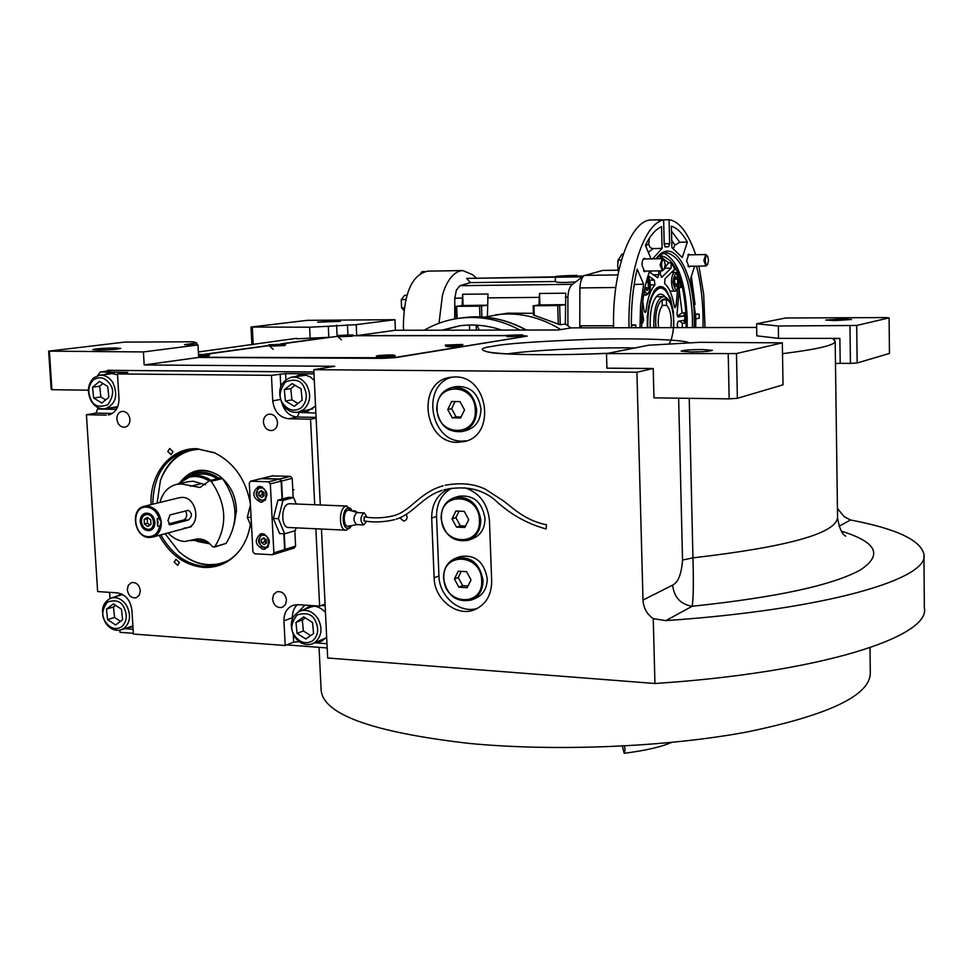 <?xml version="1.0" encoding="UTF-8"?>
<svg xmlns="http://www.w3.org/2000/svg" width="973" height="973" viewBox="0 0 973 973"><rect width="100%" height="100%" fill="white"/><g stroke="black" fill="none" stroke-linecap="round" stroke-linejoin="round"><path stroke-width="1.46" d="M296.716 338.823L328.825 337.315L280.917 343.846M296.692 338.288L198.358 351.971M268.949 345.464L204.817 354.208M328.825 337.315L328.315 326.271L309.621 327.208L310.156 338.288M506.13 335.539L356.726 335.612L356.227 324.654L394.953 319.691L307.31 320.336L250.998 327.05L309.621 327.208M252.299 327.354L253.199 344.637M119.825 630.188L119.959 632.316L133.337 633.326M193.201 341.791L124.593 342.107L48.65 351.144L143.408 351.934L197.969 344.941L184.554 344.649L196.753 342.91L193.201 341.791M196.862 344.941L196.753 342.91M356.227 324.654L328.315 326.271M335.101 321.017L340.562 321.345L317.66 322.172L335.101 321.017M250.998 327.05L251.934 344.807M356.726 335.612L395.403 330.273L394.953 319.691M395.403 330.273L558.32 329.993L571.431 327.865L756.653 327.439M923.949 555.79L924.35 607.797C930.918 636.537 821.248 672.611 654.938 683.496L327.658 658.003L321.455 529.032M327.183 647.957L286.755 644.904M606.507 353.613L736.476 353.564L782.316 342.849L700.013 342.314L648.687 345.22L606.507 353.613L606.921 368.171L653.211 368.499L636.914 372.221L313.793 369.691L334.785 366.286L144.186 364.96L143.408 351.934M49.416 351.594L51.91 389.686L88.385 390.185M51.91 389.686L51.143 389.103L48.65 351.144M115.325 347.957L120.725 348.407C117.575 349.319 110.046 349.879 98.151 350.073L92.812 349.623C96.011 348.711 103.515 348.152 115.325 347.957M144.186 364.96L198.662 357.444L382.79 358.356L395.61 357.626L527.196 336.111L522.343 335.539M782.499 353.673C818.196 349.21 835.746 345.001 835.162 341.061L832.876 338.872L839.869 338.361L840.198 363.33L835.466 363.488M778.534 338.361L778.315 326.004L856.702 325.456L889.103 317.879L885.539 317.575L785.661 318.001L756.593 323.778L756.812 335.843L778.534 338.361L839.869 338.361M837.437 508.538L844.223 516.675L850.524 519.996C896.279 528.692 920.75 540.124 923.936 554.318C929.957 578.704 826.709 609.657 665.824 620.616L653.248 618.658L654.938 683.496M449.21 488.616C437.582 493.907 431.732 503.71 431.684 518.037L434.116 577.804C434.323 599.453 457.152 617.466 474.848 609.609C485.965 604.464 491.572 594.953 491.681 581.076L489.443 520.506C487.741 503.698 479.543 492.8 464.875 487.814M454.853 376.952L449.915 377.39C416.274 382.073 423.437 443.165 457.383 442.338L464.121 441.608C496.692 435.49 488.203 375.505 454.853 376.952M406.215 514.437C407.687 517.393 407.152 519.533 404.61 520.859L403.552 520.993L399.867 517.782M352.64 511.202L354.561 510.618L357.626 512.552M313.793 369.691L320.299 504.975M653.248 618.658C646.875 614.109 643.457 607.918 642.995 600.073L636.914 372.221M198.662 357.444L197.969 344.941M653.211 368.499L653.965 397.848L729.154 398.869L728.23 354.05M840.198 363.33L850.438 363.391L849.964 325.821M756.593 323.778L778.315 326.004M678.643 398.188L682.535 560.047C681.501 574.021 678.205 582.377 672.647 585.101C674.082 597.313 680.589 604.367 692.168 606.276C776.697 597.337 832.791 585.211 860.436 569.91C883.095 554.938 876.722 542.022 841.329 531.161M451.691 488.203C441.535 493.98 436.488 503.406 436.536 516.456L438.945 575.955C439.176 596.656 460.241 614.352 477.707 608.247M466.748 440.818L462.175 441.11C429.847 441.973 420.871 384.663 452.263 377.062M689.237 398.334L692.946 557.857C693.664 582.803 693.396 598.954 692.168 606.276L665.824 620.616M736.476 353.564L737.376 398.31L783.034 384.834L782.316 342.849M737.376 398.31L729.154 398.869M702.348 349.514L712.431 350.329C710.436 351.289 703.333 351.825 691.122 351.958L681.136 351.144C683.168 350.183 690.246 349.635 702.348 349.514M856.702 325.456L857.164 362.965L889.456 353.442L889.103 317.879M857.164 362.965L850.438 363.391M842.35 318.962L851.497 319.497L834.858 320.604L825.773 320.068L842.35 318.962M870.008 647.738L870.3 672.915C870.312 695.233 829.337 714.9 747.361 731.915C666.846 747.045 555.413 751.728 469.059 743.408C371.297 732.097 321.966 714.036 321.078 689.212L319.047 647.337M152.81 504.184C153.369 474.994 165.459 456.921 189.066 449.952L198.31 449.161L213.987 452.567M239.662 550.463C233.848 557.602 226.818 562.418 218.548 564.887L204.877 566.432C186.22 564.559 171.564 554.026 160.886 534.858M97.58 375.675L100.365 371.99L112.126 370.36L313.902 372.051L107.626 370.312L107.662 370.981M326.977 643.712L314.838 642.8M299.161 641.633L293.651 642.204L293.262 634.505M112.309 413.44L96.011 413.124L86.439 414.729L97.641 591.572L117.234 592.849C125.578 594.394 130.479 600.195 131.927 610.253L133.386 634.031L285.198 645.513L293.651 642.204M124.726 628.655L133.094 629.276M109.998 598.407L109.608 592.35M96.011 413.124L98.066 407.626M100.365 371.99L127.743 372.379L117.49 373.924L271.443 375.347L285.624 373.62L313.999 373.875M314.705 504.744L310.557 419.193L316.116 418.049M315.872 528.765L319.618 606.094L325.067 604.075M129.956 419.424C129.068 413.999 126.393 411.311 121.929 411.372C118.56 412.272 116.857 414.875 116.857 419.156C117.757 424.617 120.445 427.293 124.945 427.196C128.278 426.271 129.956 423.681 129.956 419.424M140.307 590.623C139.236 584.809 136.329 582.122 131.562 582.584L128.339 585.174L127.317 589.784C128.4 595.634 131.331 598.31 136.123 597.811L139.309 595.221L140.307 590.623M272.537 599.149C273.705 605.376 276.916 608.125 282.182 607.395L285.454 604.671L286.512 600.049C285.369 593.858 282.17 591.098 276.94 591.766L273.62 594.491L272.537 599.149M263.415 422.221C264.352 427.974 267.271 430.747 272.185 430.54C275.687 429.507 277.475 426.831 277.524 422.513C276.6 416.785 273.693 413.999 268.816 414.17C265.264 415.179 263.452 417.855 263.415 422.221M316.48 642.156L321.163 641.329L326.673 637.376M325.469 612.504C320.445 606.945 314.838 605.06 308.66 606.836L304.172 609.512M285.198 645.513L283.946 620.835L292.423 617.697C292.253 612.236 293.931 607.882 297.434 604.647M167.782 451.521L171.053 454.671L172.975 451.667L169.728 448.504L167.782 451.521M174.216 562.175L177.67 565.325L179.373 562.467L175.931 559.317L174.216 562.175M151.095 504.61C149.428 473.924 170.786 447.41 197.13 448.711L215.021 453.029C234.225 462.929 246.011 479.871 250.377 503.832M250.353 524.483C248.784 534.347 245.293 542.898 239.893 550.146C230.358 562.236 218.329 568.001 203.795 567.454C184.846 565.544 169.971 554.829 159.183 535.32M319.618 606.094L297.945 604.671L293.116 605.291C286.962 607.857 283.897 613.026 283.946 620.835M310.557 419.193L288.653 418.755L297.252 417.028C289.918 416.359 284.894 411.944 282.17 403.807M271.443 375.347L272.744 400.852C274.179 411.543 279.482 417.502 288.653 418.755M117.49 373.924L118.986 398.456C118.961 407.553 115.398 413.063 108.283 414.972L110.314 414.425M86.439 414.729L106.215 415.118M121.503 593.931L116.383 596.4M126.478 628.072L132.936 626.685M117.538 374.812L109.134 372.939L104.743 374.496M110.46 407.845L117.441 407.395M301.995 411.397L307.091 411.397L315.544 406.082M314.315 380.431L310.533 377.086L305.254 374.848L300.207 374.727L295.366 376.527M132.401 626.965L129.336 627.123M119.265 595.525L121.613 593.98M107.687 374.082L110.63 372.817M113.403 407.359L116.602 407.687M308.453 411.056L304.634 410.874M301.533 374.569L298.03 376.077M322.659 640.648L319.059 641.122M309.767 606.507L306.763 608.551M301.046 407.918C306.921 402.129 307.857 395.05 303.819 386.682C300.657 380.163 294.527 378.606 285.43 382.012C279.421 390.465 278.509 397.519 282.693 403.175C288.057 410.424 294.162 412.017 301.046 407.918M303.527 409.669C310.411 403.017 311.482 394.856 306.75 385.186C302.761 379.142 297.665 376.478 291.45 377.171C279.908 381.72 276.879 390.732 282.389 404.184C286.451 410.375 291.669 413.039 298.03 412.175L303.527 409.669M291.45 377.171L306.446 375.164M298.03 412.175L312.82 408.794M284.323 389.711L285.43 401.046L294.32 406.3L302.153 400.219L301.058 388.835L292.131 383.593L284.323 389.711L290.805 388.58L291.9 399.842L298.006 403.454M285.43 401.046L291.9 399.842M295.014 385.284L290.805 388.58M165.118 533.715L178.789 551.533C187.509 559.025 196.364 563.294 205.376 564.328C212.965 565.41 220.64 564.133 228.412 560.484M181.829 554.087C189.346 560.071 197.458 563.659 206.154 564.839L221.139 564.036M191.073 449.599C177.536 453.6 167.709 462.82 161.603 477.269M199.197 449.198C181.319 450.438 168.402 460.788 160.472 480.248L157.067 503.15M197.093 541.402L209.961 543.871M234.25 524.143L236.475 510.716C235.928 495.768 230.114 484.104 219.01 475.7C204.415 466.979 191.827 468.743 181.221 481.015M208.684 542.727L202.822 541.852M186.001 477.865C195.573 469.509 206.288 468.597 218.122 475.104M205.814 541.535L207.213 541.633M188.774 476.697C198.553 470.543 208.684 471.102 219.18 478.375M210.959 480.321C204.537 476.065 197.92 474.629 191.146 476.04L197.543 474.556C204.306 473.158 210.898 474.581 217.307 478.825M313.902 371.954L107.626 370.312M121.686 626.807C126.891 621.759 127.633 615.277 123.899 607.359C120.98 601.18 115.459 599.429 107.334 602.105C102.043 609.609 101.326 616.067 105.157 621.492C110.058 628.461 115.568 630.236 121.686 626.807M124.191 628.242C130.273 622.465 131.124 614.985 126.745 605.814C122.501 599.283 117.283 596.68 111.117 598.018C102.201 602.603 100.207 610.643 105.133 622.124C109.438 628.765 114.729 631.355 121.005 629.896L124.191 628.242M106.446 609.159L107.589 619.667L115.641 624.97L122.586 619.752L121.455 609.195L113.367 603.905L106.446 609.159L113.452 606.957L114.571 617.417L120.506 621.321M107.589 619.667L114.571 617.417M115.58 605.352L113.452 606.957M93.396 379.92C88.19 385.466 87.473 392.18 91.219 400.085C94.15 406.276 99.72 407.784 107.942 404.61C113.33 396.546 114.072 389.796 110.156 384.359C105.145 377.439 99.55 375.955 93.396 379.92M93.724 377.816C87.643 384.189 86.816 391.937 91.219 401.058C94.88 406.787 99.514 409.353 105.145 408.733C115.629 404.476 118.268 395.877 113.05 382.936C109.463 377.317 104.902 374.751 99.392 375.25L93.724 377.816M114.291 373.352L99.392 375.25M108.842 397.264L107.687 386.415L99.501 381.428L92.508 387.254L93.676 398.054L101.824 403.065L108.842 397.264M93.676 398.054L100.839 396.935L105.668 399.891M92.508 387.254L99.684 386.184L100.839 396.935M102.907 383.508L99.684 386.184M312.479 640.927C318.293 635.661 319.205 628.874 315.24 620.555C312.114 614.072 306.069 612.224 297.081 614.997C291.134 622.829 290.234 629.604 294.369 635.296C299.648 642.618 305.68 644.491 312.479 640.927M314.911 642.423C321.71 636.391 322.781 628.558 318.11 618.937C313.27 611.762 307.322 609.098 300.268 610.935C290.976 616.043 288.896 624.374 294.041 635.941C298.966 643.25 305.023 645.89 312.199 643.858L314.911 642.423M311.165 606.945L314.279 606.191M312.649 643.676L326.235 637.862M295.987 622.379L297.057 633.399L305.838 638.981L313.586 633.545L312.515 622.477L303.698 616.906L295.987 622.379L302.311 620.008L303.369 630.966L310.667 635.6M297.057 633.399L303.369 630.966M305.279 617.904L302.311 620.008M191.146 476.04L178.667 483.532M193.627 540.441L206.763 541.341M193.031 540.246L205.972 540.866M209.11 480.869C197.555 474.155 187.266 475.201 178.241 483.982M459.414 556.824L460.059 556.58C475.043 554.306 484.104 561.676 487.242 578.68C487.157 588.251 483.277 594.783 475.566 598.286L472.1 599.733M443.481 578.12C443.554 568.22 447.653 561.567 455.778 558.174C470.81 555.887 479.896 563.294 483.046 580.37C482.973 589.979 479.081 596.534 471.346 600.049C456.069 602.798 446.777 595.488 443.481 578.12M443.895 578.363C441.803 551.484 481.489 553.43 481.671 580.516C483.496 607.626 443.98 605.06 443.895 578.363M454.403 578.959L458.867 587.169L467.162 587.668L471.029 579.908L466.554 571.662L458.234 571.212L454.403 578.959L458.222 577.476L462.661 585.649L468.013 585.965M458.867 587.169L462.661 585.649M461.238 571.37L458.222 577.476M458.247 496.425L458.745 496.279C473.377 494.576 482.134 501.995 485.004 518.512C484.87 528.667 480.638 535.442 472.306 538.823L468.682 540.112M441.085 518.256C441.219 507.748 445.67 500.864 454.44 497.617C469.12 495.914 477.901 503.369 480.784 519.959C480.65 530.151 476.405 536.95 468.049 540.343C453.102 542.496 444.114 535.126 441.085 518.256M441.499 518.451C439.395 491.377 479.215 492.764 479.409 520.081C481.246 547.398 441.584 545.379 441.499 518.451M452.044 518.901L456.519 527.123L464.851 527.5L468.718 519.618L464.23 511.372L455.887 511.032L452.044 518.901L455.875 517.636L460.338 525.821L465.556 526.052M456.519 527.123L460.338 525.821M459.049 511.166L455.875 517.636M456.313 386.597L456.495 386.561C470.373 385.916 478.509 393.396 480.942 408.976C480.662 420.3 475.748 427.475 466.213 430.516L462.236 431.501M436.719 409.28C436.986 397.568 442.131 390.295 452.141 387.436C466.067 386.804 474.24 394.308 476.673 409.949C476.405 421.321 471.479 428.534 461.907 431.574C447.689 432.657 439.285 425.225 436.719 409.28M437.132 409.402C435.004 381.951 475.079 382.304 475.274 410.047C477.135 437.741 437.218 436.743 437.132 409.402M447.75 409.584L452.25 417.806L460.63 417.964L464.522 409.864L459.998 401.606L451.606 401.484L447.75 409.584L451.618 408.721L456.106 416.918L461.093 417.003M452.25 417.806L456.106 416.918M455.06 401.533L451.618 408.721M198.65 357.286L393.056 357.772L526.442 336.232M337.582 336.305L282.328 343.834M269.132 345.634L206.3 354.208M526.442 336.001L522.233 335.649M506.13 335.661L352.761 335.734M338.069 336.755L352.299 336.232L353.053 334.919L337.217 335.49L353.053 334.919M269.679 346.12L284.834 345.537L285.636 344.138L268.755 344.795L285.636 344.138M198.638 356.945L208.721 356.033L209.596 355.048M507.006 336.682L521.71 336.208L522.501 334.846L506.13 335.369L522.501 334.846M445.391 345.634L446.303 346.461L450.414 346.753L461.944 345.926L462.783 344.466L445.342 345.062L462.783 344.466M377.402 357.541L394.162 356.933L395.05 355.376C392.107 354.78 386.5 354.853 378.242 355.595L376.393 356.057C379.348 356.653 384.967 356.568 393.25 355.826L395.05 355.376M522.501 335.369L512.674 336.159L506.13 335.369M511.616 335.247L517.004 334.955L511.616 335.247M285.636 344.673L275.274 345.561L268.755 344.807M274.398 344.624L279.993 344.296L274.398 344.624M198.589 356.118L209.572 355.109M198.492 354.415L209.572 354.537L198.553 355.583M198.528 355.121L203.673 354.78L198.516 354.865M395.05 355.984L376.393 356.069M385.369 355.96L388.689 355.51L385.369 355.96M353.053 335.417L341.778 336.232L337.217 335.503M342.399 335.32L347.872 335.089L342.399 335.32M462.783 345.026L452.409 345.914L445.354 345.062M451.204 344.929L456.921 344.6L451.204 344.929M622.355 746.096L624.192 753.272L625.092 749.855L624.484 745.975M170.007 514.924L167.952 520.64L170.08 524.8L188.3 520.056C192.459 516.42 192.435 513.172 188.251 510.326L170.007 514.924M146.668 507.128C130.893 505.765 132.778 536.585 148.431 536.67C154.403 536.524 158.149 533.07 159.669 526.296L161.299 522.367L159.219 518.645C156.884 511.676 152.7 507.833 146.668 507.128M147.227 505.984L144.332 506.252C129.786 508.867 134.189 537.546 149.1 537.497L152.299 537.169C158.331 535.089 161.336 530.151 161.299 522.367C159.925 512.747 155.242 507.286 147.227 505.984M157.626 526.198L157.176 518.548L158.003 522.221L157.626 526.198L159.669 526.296M157.176 518.548L159.219 518.645M140.209 521.564C141.34 527.986 144.551 530.99 149.842 530.601C153.26 529.434 154.95 526.661 154.926 522.258C153.807 515.872 150.62 512.856 145.366 513.197C141.9 514.352 140.185 517.137 140.209 521.564M168.73 523.9L184.092 519.862C186.938 517.745 187.424 514.766 185.563 510.947M141.426 521.625C142.07 526.113 144.259 528.667 147.993 529.3C155.899 530.042 154.987 514.522 147.118 514.522C143.42 514.802 141.523 517.174 141.426 521.625M150.56 514.243L146.096 513.537C142.824 514.62 141.207 517.247 141.231 521.431C141.949 526.515 144.43 529.409 148.662 530.115L150.328 529.957L153.965 527.159M150.693 519.789L147.288 517.356L144.15 519.485L144.418 524.033L147.823 526.466L150.961 524.338L150.693 519.789M144.418 524.033L147.482 523.243L149.964 525.019M144.15 519.485L147.215 518.706L147.482 523.243M148.212 518.025L147.215 518.706M670.956 327.633L671.273 321.029C670.932 313.197 669.363 307.967 666.566 305.352L666.42 299.562L662.066 300.195L662.212 306.021C659.512 309.511 658.186 315.264 658.222 323.291L658.551 327.658M666.566 305.352L662.187 305.388M648.821 287.704L648.14 285.186L648.687 282.644L648.821 287.74L647.191 290.538L645.16 286.597M677.585 279.105L677.682 284.043L676.174 286.707L675.359 286.293L674.411 279.494L675.286 277.196L675.943 276.77L677.573 279.056L677.695 283.982L674.459 284.055M677.67 327.621L677.244 324.313L678.23 321.285L683.861 320.287L684.895 323.158L684.664 312.844L683.703 316.067L678.059 317.016L677.013 314.34L679.324 288.178L680.322 286.062L681.222 287.412L678.984 279.215M649.684 270.993C643.98 286.39 641.316 305.023 641.706 326.892L641.73 327.706L643.068 327.694M642.046 309.475L643.567 319.935L642.496 323.097L641.645 323.243M658.648 270.859L658.745 274.751L657.724 277.804L649.307 272.014M677.597 289.297L676.126 305.595L675.116 307.748L674.411 307.042C672.513 295.366 669.254 287.57 664.656 283.666L664.985 278.813L674.374 269.545L675.262 269.728L671.163 262.832L671.09 268.134L661.883 277.171L660.387 274.556L660.302 270.835M695.683 314.097L699.088 314.084L699.149 316.176L699.186 318.256L695.817 318.852M696.51 266.164C700.426 281.282 702.615 297.945 703.053 316.152L703.053 327.56M695.768 327.573L695.792 317.417L690.66 278.436L694.625 266.201M579.762 327.84L579.896 287.923C580.261 281.756 581.623 277.694 583.97 275.724L602.652 270.433L618.11 270.202M403.6 330.261L403.381 326.441C403.844 293.177 411.956 274.739 427.719 271.139L462.771 270.579M533.605 315.057L560.266 324.787L565.337 323.997L570.847 327.95M533.399 313.318L507.626 313.172L484.445 317.089M560.813 329.579C540.027 316.821 518.329 311.895 495.744 314.79M476.369 277.95L472.452 274.629L462.856 270.579C457.517 270.774 452.64 274.374 448.212 281.379C445.889 285.211 443.968 289.857 442.435 295.318L438.993 323.255M454.695 318.962L454.805 298.176L456.386 290.063L459.925 285.685L470.446 282.608L466.675 278.4L555.401 276.843M613.61 325.724L581.161 325.821L581.222 327.84M583.97 275.724L572.015 284.675C569.594 286.889 568.22 291.036 567.904 297.118L567.904 325.396M565.337 323.997L565.751 293.201L539.516 293.469L538.969 304.938L565.216 304.622M565.216 304.731L557.711 305.583L533.97 305.753L538.969 304.938M487.424 316.334L487.984 294.004L462.661 294.26L462.114 305.522L487.424 305.206M487.424 305.327L479.567 306.154L456.665 306.325L462.114 305.522M575.748 281.878C563.975 282.729 557.201 282.656 555.425 281.671L555.279 277.256L582.511 276.819M555.425 281.513L470.446 282.608M555.291 277.171L466.675 278.4M613.647 327.767C611.822 270.385 631.124 218.645 651.861 219.983L661.068 219.728M539.893 304.817L539.516 293.469M463.087 305.4L462.661 294.26M405.826 299.331L401.253 299.757L401.594 307.882L403.917 310.411M405.571 300.426L405.546 299.72M705.036 327.56L703.698 294.43L698.942 266.128M664.218 244.588L663.647 219.874L658.149 220.129L663.598 219.995C644.272 223.231 627.427 273.437 629.045 327.731M663.647 219.874L669.059 219.728L669.643 243.676L668.633 246.704L665.337 246.96L664.194 244.101L663.598 219.995M695.744 254.731C688.106 232.839 679.215 221.175 669.059 219.728M406.896 295.293L404.561 295.318L401.253 299.757M404.233 307.857L401.594 307.882M424.812 271.528L422.258 271.564L420.737 273.291M687.364 242.095L682.268 257.553L671.905 247.592L671.382 226.125C677.244 228.083 682.56 233.411 687.364 242.095L679.774 242.265L671.504 231.16M651.071 258.891L645.391 245.33C650.256 235.466 655.644 229.251 661.555 226.673L662.09 248.407L652.652 258.854M631.428 327.719C631.015 306.507 632.937 286.986 637.169 269.168L643.652 284.262L640.587 305.218L639.979 327.706M645.89 271.053L644.71 271.832L642.034 265.301C642.095 261.056 642.922 258.709 644.527 258.246L645.731 258.976M690.064 266.274L689.006 267.003L686.61 260.813L688.848 254.148L689.918 254.841M656.082 258.794L657.043 257.565C673.596 236.038 693.883 271.309 694.272 317.685L694.236 327.585M673.413 248.297L674.885 245.172L679.774 242.265M662.09 248.407L653.053 248.589C650.402 248.334 649.015 246.704 648.882 243.7L649.271 238.385M643.652 284.262L634.165 284.371M631.38 324.958L635.758 324.946L631.392 325.687M635.819 327.719L635.758 324.946M656.447 258.319L661.385 254.148L666.505 252.7C681.684 256.568 690.331 278.266 692.448 317.782L692.411 327.585M699.088 314.084L695.707 314.668M687.157 327.597L687.193 317.806C685.418 281.452 677.609 259.888 663.756 253.126M621.431 260.071L618.256 260.132L617.66 265.799L618.548 271.613M623.292 254.111L621.942 254.135L618.256 260.132M664.109 260.241L662.272 258.684L660.083 264.984L662.418 270.81L664.218 269.205L665.252 264.547L664.109 260.241C662.613 259.317 661.774 260.873 661.604 264.924C661.944 268.755 662.82 270.178 664.218 269.205M707.48 255.972L705.814 254.549L703.844 260.496L705.936 266.018L707.566 264.547L708.539 260.095L707.48 255.972C706.155 255.181 705.413 256.665 705.267 260.436C705.559 264.011 706.325 265.386 707.566 264.547M658.624 256.118L661.178 255.729C675.785 259.414 684.116 280.163 686.172 317.989L686.135 327.597M519.983 330.054C500.122 319.509 479.738 315.593 458.842 318.293C446.51 320.008 434.98 323.985 424.24 330.224M441.851 330.2L459.147 325.894C473.34 323.912 487.534 325.31 501.715 330.09M659.998 258.733L660.995 255.826M657.894 256.787L658.344 258.757M648.03 275.687L654.33 280.09L654.914 284.894C650.378 290.003 647.398 298.881 645.963 311.518L645.123 312.491L644.053 310.582L642.727 301.764M671.163 262.832L668.573 262.88L664.948 267.551M684.664 312.844L682.109 312.856L677.403 316.091L683.703 316.067M679.568 321.041L682.353 323.17L682.28 327.609M476.15 325.128L476.332 330.139M469.631 330.151L469.436 325.031M477.244 325.189L479.13 330.127M660.314 271.589L661.251 270.822M650.767 273.036L650.913 270.981M654.914 284.894L650.365 284.943C649.928 280.224 649.064 277.414 647.775 276.527M644.284 311.53L645.963 311.518M672.525 309.718C670.227 295.95 666.213 288.677 660.485 287.911C652.348 290.295 648.103 302.469 647.726 324.423L647.872 327.682M642.885 302.785L642.788 302.165M650.317 327.682L650.122 324.009C650.171 309.183 652.822 299.502 658.089 294.953C660.582 293.42 662.978 294.114 665.264 297.033M656.191 296.729L663.294 296.643C657.249 298.431 654.087 307.492 653.807 323.827L654.026 327.67M646.668 280.333L648.687 282.644M674.496 279.105L677.573 279.056L675.955 276.782M677.682 284.043L676.186 286.682L675.153 286.001M675.104 277.463L675.931 276.794M645.33 287.777L648.821 287.74L647.203 290.513M646.072 282.632L648.687 282.608L646.936 280.248M647.179 290.513L646.048 289.759M168.025 532.936C172.939 538.191 178.546 541.037 184.846 541.475L195.257 539.346C201.095 538.033 206.385 539.966 211.129 545.123L212.442 546.644L214.778 546.704C227.804 525.615 226.6 503.819 211.165 481.294L209.584 480.65L200 487.473L181.55 483.922L176.466 484.396C168.025 486.682 162.54 492.691 159.998 502.433M205.485 484.749L193.08 481.221L187.777 481.757M209.584 480.65L220.944 477.962L222.525 478.594C237.838 500.9 239.017 522.513 226.052 543.433L214.048 547.215M179.324 497.702L182.316 497.398C196.887 497.167 201.35 524.97 187.205 527.767L184.079 528.084M347.872 508.259L352.275 511.093L347.872 508.259C341.085 509.743 342.07 530.699 348.784 528.12L347.884 528.242C341.669 528.667 341.645 509.536 347.872 508.259M349.939 527.84L346.06 530.176C338.58 530.686 338.568 507.711 346.047 506.203L350.973 508.928M351.569 525.615L348.784 528.12L351.569 525.615M346.06 530.176L288.616 527.5C280.869 527.986 280.82 505.328 288.567 503.856L289.772 503.734M295.987 527.84L295.293 530.662L284.651 533.812L278.4 518.645L282.961 500.402L293.639 497.531L296.242 504.002M284.651 533.812L279.592 533.569L273.328 518.427L277.889 500.195L288.604 497.337L293.639 497.531M278.4 518.645L273.328 518.427M282.961 500.402L277.889 500.195M248.711 511.713L249.635 508.113M247.945 514.753L249.939 506.933L247.945 514.753M251.095 517.429L247.3 517.271L251.63 527.488M250.438 504.987L247.3 517.271M546.157 528.911L546.449 524.739L546.157 528.911M364.303 516.918L364.072 520.871M357.115 524.581L356.75 524.617C353.041 521.127 353.029 517.125 356.738 512.601L363.707 512.905C360.022 517.429 360.022 521.443 363.72 524.934L366.772 521.151M364.218 512.832L367.016 517.113M349.271 510.253L347.957 510.253C342.678 511.384 343.214 527.682 348.468 526.186L348.699 526.138M283.824 533.776L284.615 549.538L283.046 551.399M261.068 478.667L279.373 479.105L281.148 481.124L282.061 499.076M273.875 552.871L270.324 483.849L268.536 481.805L250.487 481.209L249.283 483.094L252.907 551.752L254.683 553.795L272.282 554.744L273.875 552.871L284.615 549.538M259.937 486.427L258.404 486.585C251.618 492.533 252.396 497.75 260.752 502.214L262.369 502.044C269.095 496.048 268.28 490.842 259.937 486.427M262.394 533.691L260.63 533.885C254.111 539.845 254.975 545.014 263.209 549.368L265.057 549.161C271.503 543.153 270.616 537.996 262.394 533.691M264.072 495.841L263.902 492.423L261.287 490.623L258.854 492.241L259.025 495.646L261.64 497.458L264.072 495.841M266.517 543.031L266.347 539.626L263.732 537.814L261.311 539.383L261.494 542.776L264.084 544.588L266.517 543.031M259.025 495.646L262.382 494.783L263.999 495.902M258.854 492.241L262.199 491.377L262.382 494.783M261.494 542.776L264.826 541.779L266.517 542.958M264.644 538.446L264.826 541.779M261.311 539.383L264.595 538.41M284.262 533.8L285.053 549.404L295.597 546.133L294.831 530.796M293.177 497.519L292.216 478.339L281.586 481.015L282.498 498.967M272.27 475.919L290.453 476.344L292.216 478.339M295.597 546.133L294.028 547.969M281.586 481.015L279.81 478.996L261.652 478.497M283.739 551.253L285.053 549.404M186.293 344.88L186.257 344.235M337.132 336.366L336.622 325.225M347.908 334.663L347.446 324.678M608.101 353.296C564.231 355.4 509.329 355.072 492.107 352.773C478.667 350.292 478.996 348.115 493.092 346.23C504.33 343.724 536.378 341.438 589.224 339.37C643.25 337.801 687.412 340.088 689.079 342.934M507.237 353.88C534.457 349.952 593.469 347.252 634.943 347.957M672.647 585.101L642.995 600.073M682.535 560.047L692.946 557.857C788.434 546.777 836.634 533.253 837.558 517.259L835.175 341.353M839.054 526.259L850.524 519.996M434.116 577.804L438.945 575.955M431.684 518.037L436.536 516.456M321.224 605.498L325.152 605.753M298.577 611.676L304.987 605.133M292.459 618.56L292.934 617.539M116.371 409.353L98.151 409.025M272.744 400.852L280.309 399.465M280.771 386.305L280.151 373.948M285.916 379.506L285.624 373.62M315.884 413.026L296.692 412.357M316.091 417.393L297.252 417.028L299.185 412.722M170.579 524.727L169.545 524.678M188.3 520.056L184.092 519.862M643.494 319.047L641.657 319.059M658.745 274.751L653.297 274.824M661.883 277.171L661.141 277.183M675.262 269.752L674.143 269.776M695.075 304.476L691.341 276.344M615.8 287.509L579.896 287.923M567.904 297.118L565.386 297.142M560.266 324.787L559.657 305.486M557.711 305.583L558.307 324.179M534.286 315.434L533.97 305.753M539.151 297.385L487.595 297.872M481.903 316.906L481.501 306.069M479.567 306.154L479.957 316.821M457.14 318.548L456.665 306.325M462.284 298.103L454.805 298.176M572.513 284.311L459.925 285.685M584.445 275.408L617.867 274.921M547.337 305.461L550.827 304.999L547.337 305.461M475.383 305.753L467.77 305.996M555.486 276.721C555.048 276.746 552.64 276.04 577.184 275.42L577.171 275.42C560.205 275.627 546.838 277.001 564.656 276.733L583.63 275.967M669.643 243.676L664.243 243.797M648.346 252.384L653.053 248.589M633.387 289.832L634.457 284.371M664.936 246.777L668.633 246.704M671.723 240.222L674.885 245.172M648.882 243.7L645.622 245.889M526.466 330.042C506.228 319.01 485.332 314.863 463.78 317.636C485.101 314.887 505.838 319.022 525.992 330.042M682.109 312.856L679.178 289.784M681.222 287.412L679.434 287.436M673.9 272.428L673.158 270.749M668.573 262.88L660.448 256.325M684.895 323.158L682.353 323.17M647.3 327.682L647.3 316.407L649.587 301.496L654.087 290.818L656.897 287.789L659.864 286.5L662.868 287.011L665.727 289.261L670.543 298.443L673.401 312.138L673.79 327.633M664.741 268.232L671.09 268.134M459.876 325.797L442.727 330.188M641.645 323.097L642.496 323.097M676.126 305.595L674.18 305.607M654.33 280.09L649.684 280.151M675.055 291.085C677.354 291.718 678.716 288.47 679.13 281.343C678.4 274.812 676.977 271.832 674.897 272.416C672.757 273.06 671.638 276.308 671.54 282.182C671.869 287.631 673.036 290.599 675.055 291.085L669.996 291.134M643.883 293.323L646.023 295.074L643.603 295.087M679.057 281.367C676.807 271.102 674.8 271.358 673.036 282.121C675.311 292.362 677.317 292.119 679.057 281.367M644.43 290.246C647.422 296.023 649.368 294.272 650.268 284.98L647.604 277.062M673.45 327.633L673.669 320.604C673.474 290.1 654.61 292.496 655.729 323.729L655.96 327.67M196.777 539.03L193.542 539.942M211.165 481.294L222.525 478.594M214.778 546.704L226.052 543.433M201.97 483.52L190.489 486.257M281.148 481.124L270.324 483.849M279.373 479.105L268.536 481.805M250.852 481.173L261.81 478.497M262.467 487.084L260.326 487.132C254.427 492.192 255.048 496.741 262.175 500.779M262.382 500.791L265.751 499.623M264.62 534.226L262.564 534.347C256.921 539.395 257.59 543.907 264.595 547.872M264.826 547.884L268.341 546.644M261.153 488.118C255.084 485.916 255.911 501.703 261.773 499.952C267.843 502.19 267.028 486.354 261.153 488.118M263.61 535.32C257.565 533.058 258.38 548.748 264.218 547.081C270.275 549.368 269.46 533.63 263.61 535.32M290.453 476.344L279.81 478.996M262.248 478.388L272.999 475.748M608.283 353.26C573.352 354.756 542.618 355.096 516.091 354.269C489.93 353.296 484.518 351.18 486.585 351.569L486.914 351.691M474.848 609.609L475.979 609.122M845.148 535.819L845.659 536.184C847.288 535.941 840.915 537.911 837.571 517.928M122.622 594.491L111.117 598.018M132.887 625.943L121.272 629.799M117.757 406.641L105.145 408.733M311.555 606.799L300.268 610.935M455.778 558.174L460.059 556.58M454.44 497.617L458.745 496.279M452.141 387.436L456.495 386.561M273.218 349.307L268.816 345.342M378.096 358.173L376.454 356.677M341.389 339.772L337.254 336.013M671.528 742.448C661.178 746.984 645.391 750.597 624.192 753.272M191.365 526.648L152.493 537.12M179.482 497.665L144.332 506.252M152.068 529.494L150.328 529.957M147.75 513.124L146.096 513.537M533.459 315.13L533.143 305.717M456.386 318.67L455.899 306.288M552.956 305.181L545.184 305.4M643.518 271.09L662.418 270.81M643.348 259.025L662.272 258.684M687.935 266.298L705.936 266.018M687.789 254.877L705.814 254.549M617.746 262.248L618.305 259.268M618.512 271.771L617.952 269.424M463.78 317.636L458.842 318.293M647.41 327.682L647.276 324.483C647.215 309.791 649.465 298.82 654.014 291.559C656.884 288.446 658.587 287.242 659.135 287.935L660.485 287.911M674.897 272.416L671.406 272.464M646.023 295.074C649.076 294.077 650.523 290.708 650.365 284.967M668.84 344.077C670.056 342.569 673.596 336.78 673.778 320.567C672.586 305.145 669.083 297.166 663.294 296.643M176.466 484.396L188.032 481.696M191.353 540.72L197.75 538.933M351.691 510.083L350.633 508.393M351.01 526.429L349.83 527.986M289.613 503.722L347.057 506.069M546.449 524.739C523.486 520.263 510.46 505.522 502.725 500.426L485.259 489.151C473.948 483.727 460.582 482.426 445.172 485.259M396.218 519.168C413.939 513.562 422.124 496.412 442.326 490.343M364.084 516.858C373.766 518.487 383.52 518.135 393.335 515.812C411.287 511.153 418.901 492.557 443.165 485.795M363.878 520.896C373.608 522.61 383.885 522.197 394.697 519.643M444.041 489.833C464.157 485.418 480.917 488.616 494.296 499.417C509.584 513.841 526.807 523.669 545.975 528.935M356.75 524.617L363.634 524.934M357.468 512.54L349.125 510.217M356.896 524.629L348.468 526.186M283.508 551.338L272.756 554.683M261.433 478.534L250.487 481.209M292.8 489.966L294.016 489.65M263.78 500.645L262.284 500.803C254.829 496.923 254.172 492.374 260.326 487.132L261.725 486.78M263.878 500.621L265.264 500.256M266.444 547.702L264.729 547.896C257.383 544.126 256.665 539.614 262.564 534.347L263.914 533.958M266.553 547.665L267.891 547.264M294.503 547.921L283.946 551.205M272.635 475.785L261.883 478.424"/></g></svg>

